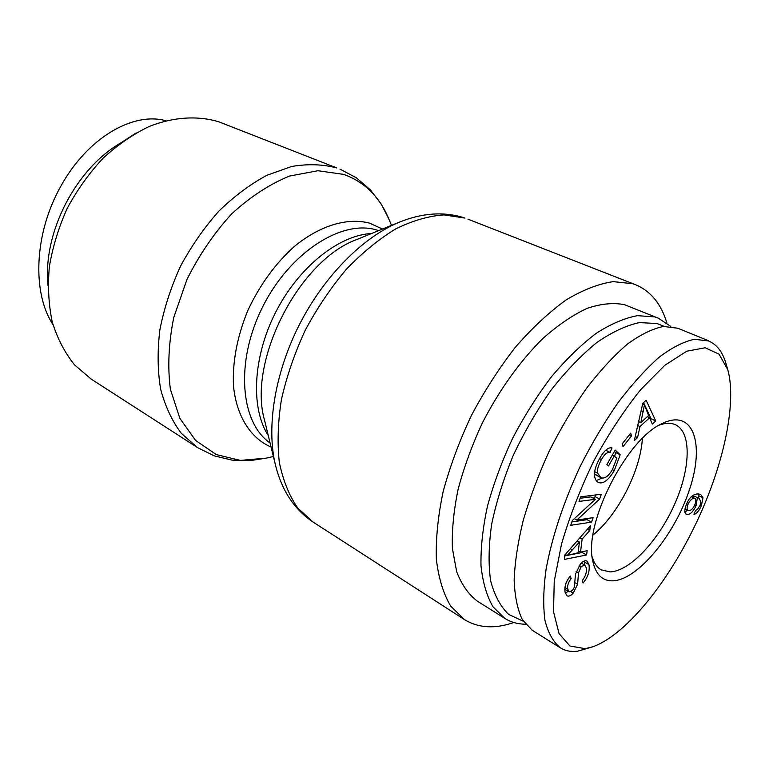 <?xml version="1.0" encoding="UTF-8"?>
<svg xmlns="http://www.w3.org/2000/svg" width="769" height="769" viewBox="0 0 769 769"><rect width="100%" height="100%" fill="white"/><g stroke="black" fill="none" stroke-linecap="round" stroke-linejoin="round"><path stroke-width="1.15" d="M513.836 622.506C494.9 629.09 478.424 628.11 464.409 619.554L450.692 606.097C443.386 593.755 438.609 578.163 436.35 559.303C435.715 538.809 437.974 516.278 443.127 491.708C449.952 466.447 459.343 441.098 471.31 415.654C484.518 390.787 499.264 367.918 515.547 347.03C532.321 327.825 549.239 312.089 566.311 299.814C583.065 289.798 598.734 283.742 613.316 281.637L632.8 283.732L635.569 284.722C650.709 291.076 661.157 303.851 666.915 323.057M218.857 121.829L336.784 167.95C322.826 164.23 307.783 163.739 291.653 166.479L266.939 175.265C250.252 184.233 234.209 196.21 218.819 211.196C204.17 227.672 191.385 246.042 180.475 266.305C170.939 287.222 164.066 308.407 159.865 329.863C157.318 350.962 157.578 370.725 160.634 389.133C165.22 406.359 172.112 421.095 181.321 433.341L197.566 447.635L91.184 379.098L74.478 364.823C64.875 352.846 57.492 338.658 52.321 322.278C48.61 304.87 47.62 286.347 49.351 266.708C52.696 246.83 58.675 227.326 67.307 208.188C77.304 189.703 89.233 173.044 103.084 158.212C117.744 144.793 133.181 134.171 149.407 126.366C173.861 116.83 197.864 115.494 218.857 121.829M523.295 621.246L508.684 614.431C500.456 606.568 494.438 595.321 490.622 580.682C488.277 564.244 488.632 545.375 491.689 524.074C496.351 501.801 503.541 478.895 513.279 455.344C524.295 432.053 536.945 410.242 551.229 389.912C566.08 371.014 581.229 355.249 596.677 342.638C611.884 332.141 626.11 325.46 639.375 322.605L657.005 323.518L664.233 326.392M670.779 326.45L658.389 318.193L654.582 316.886L637.472 315.665C624.668 318.03 610.903 323.922 596.186 333.333C581.191 344.733 566.32 359.152 551.584 376.599C537.271 395.487 524.285 416.058 512.615 438.311C502.022 461.025 493.66 483.586 487.508 506.012C482.807 527.794 480.635 547.73 480.99 565.811C482.769 582.421 486.777 596.1 493.025 606.856L504.897 618.449C511.001 622.227 517.845 624.149 525.448 624.207M504.897 618.449L477.424 601.204C468.6 594.504 461.688 584.69 456.68 571.751L452.403 548.537C451.768 530.61 453.662 510.895 458.093 489.401C463.967 467.302 472.089 445.097 482.451 422.787C499.341 389.902 520.488 360.526 543.01 338.37C558.102 325.027 572.799 315.03 587.103 308.369C600.868 303.726 613.306 302.496 624.428 304.668L658.389 318.193M642.375 438.455C640.615 470.513 617.959 514.836 593.005 535.032M687.967 504.397C686.746 507.444 686.794 509.453 688.101 510.433L688.918 510.645C691.168 510.501 693.138 508.53 694.83 504.724C696.137 501.446 696.166 499.331 694.907 498.37L694.282 498.206C691.917 498.427 689.812 500.494 687.967 504.397L686.688 503.762M697.358 497.831L696.08 505.627C693.513 511.27 690.6 514.269 687.342 514.644L686.381 514.394C684.304 513.029 684.314 509.693 686.419 504.397C689.216 497.428 693.177 493.929 698.3 493.919L700.77 494.544L703.02 497.803L701.347 505.791C699.108 510.866 696.647 513.75 693.946 514.451L695.416 510.626L697.579 509.261L699.982 505.454L700.876 502.205L699.252 498.312L693.109 495.717L693.321 497.581M698.165 493.909L698.771 498.081M687.563 510.164L684.919 512.135M699.252 498.312L693.109 495.717M644.441 404.955L640.808 422.633L648.632 415.51L644.441 404.955L642.605 404.119M643.249 411.732L641.106 410.742M640.808 422.633L638.635 421.623M637.568 437.609L634.319 440.579L642.797 403.273L646.143 400.274L655.726 420.951L652.314 424.084L649.603 417.769L639.971 426.564L637.568 437.609L635.252 436.504M639.971 426.564L637.751 425.517M649.603 417.769L647.315 416.711M655.726 420.951L651.122 418.817L650.353 419.518M643.538 402.61L651.122 418.817M620.189 454.767L614.248 470.618C608.375 480.365 603.059 484.316 598.301 482.451L597.234 481.73C592.841 477.193 593.697 469.33 599.801 458.132C604.347 450.384 608.423 446.991 612.028 447.933L610.134 452.403C607.472 451.797 604.569 454.171 601.416 459.535C598.042 465.851 596.821 470.417 597.734 473.223L600.925 477.751C604.751 478.991 608.606 476.213 612.48 469.417L616.767 458.305L614.268 455.988L608.519 465.937L606.895 464.476L615.2 450.096L620.189 454.767L615.585 452.508L614.671 456.353M614.268 455.988L612.345 455.037M594.418 473.791L600.925 477.751M597.734 473.223L594.6 471.628M610.134 452.403L605.732 450.23M601.925 478.116L596.235 480.654M614.431 451.432L615.585 452.508M584.277 561.014L584.901 565.148M578.49 572.924L577.615 584.248L573.251 593.072C570.896 595.706 568.839 596.638 567.099 595.85L565.119 592.457C564.177 586.92 565.907 581.451 570.319 576.058L571.156 578.673C568.224 582.287 567.109 585.815 567.83 589.256L569.156 591.861L572.434 590.486L574.328 587.285L575.481 574.212L580.374 563.956C582.873 561.216 585.055 560.255 586.92 561.072L588.958 564.629C589.958 570.963 588.006 577.077 583.094 582.979L582.287 580.46C585.594 576.327 586.92 572.117 586.276 567.82L584.767 565.071L581.229 566.58L578.49 572.924L576.116 571.559M571.156 578.673L569.156 577.519M568.166 591.284L565.34 593.284M577.615 584.248L574.972 582.71M567.147 555.516L578.105 552.719L579.432 542.087L567.147 555.516L565.282 554.449M579.432 542.087L577.202 540.847M586.603 554.978L564.35 559.409L564.888 554.901L590.361 525.842L589.746 530.591L582.152 539.069L580.499 552.152L587.16 550.662L586.603 554.978L582.171 552.498L567.484 555.372M582.268 551.758L582.171 552.498M580.499 552.152L578.326 550.94M582.152 539.069L579.874 537.81M589.746 530.591L587.343 529.283M567.051 555.458L564.763 555.9M591.534 522.113L570.694 525.314L572.396 520.43L595.379 499.292L579.019 501.417L580.624 496.822L601.348 494.236L599.647 499.052L576.837 520.075L593.101 517.652L591.534 522.113L587.035 519.681L571.857 521.959M587.449 518.498L587.035 519.681M576.837 520.075L574.28 518.691M599.647 499.052L595.11 496.678L593.399 498.254M595.725 494.938L595.11 496.678M595.379 499.292L590.832 496.909L580.114 498.264M631.512 435.917L623.034 446.645L622.169 443.915L630.676 433.168L631.512 435.917L629.33 434.87M585.19 648.651L569.944 646.018L559.053 633.608L553.526 611.74L554.238 581.306L561.524 544.067C569.55 516.633 580.316 488.921 593.822 460.91C608.529 433.995 624.178 410.223 640.74 389.585L664.829 365.285L686.775 351.202L705.173 347.761L719.092 354.201L727.791 369.678C737.24 403.802 723.052 468.504 693.869 527.832C664.714 587.487 624.024 635.684 592.755 646.816L585.19 648.651M613.133 580.835C638.174 579.595 674.999 534.407 689.62 489.19C704.894 443.809 693.407 408.714 663.013 423.181C627.235 437.648 583.488 523.237 592.716 560.716C595.571 574.501 602.377 581.21 613.133 580.835M560.255 647.786L532.273 630.311L522.439 619.862C517.537 609.711 514.778 596.436 514.153 580.066C514.865 562.129 517.902 542.183 523.266 520.229C529.918 497.572 538.511 474.675 549.037 451.538C560.476 428.823 572.934 407.781 586.439 388.422C600.195 370.533 613.854 355.768 627.398 344.118C640.558 334.534 652.602 328.651 663.541 326.46L677.71 328.209M727.791 369.678L725.696 362.641C722.312 351.52 716.545 344.281 708.384 340.917L694.494 339.312C683.756 341.513 671.866 347.569 658.802 357.489C645.297 369.591 631.609 384.788 617.728 403.081C604.078 422.787 591.419 444.165 579.778 467.225C563.216 503.234 551.979 537.252 546.077 569.281C543.375 589.092 543.01 606.155 544.981 620.458C548.172 632.935 553.276 642.038 560.274 647.748C565.282 650.901 571.079 652.045 577.673 651.18L592.755 646.816M659.398 425.084C665.637 422.844 670.981 422.729 675.442 424.738C691.831 432.274 690.591 468.696 674.471 504.579C658.524 540.501 630.022 571.098 610.211 571.905L601.252 569.867C597.004 567.435 593.966 563.033 592.14 556.669M48.014 285.616C42.506 233.295 75.4 168.959 121.031 142.765M136.161 132.922L112.841 148.119M52.907 324.46C32.106 292.922 33.951 233.766 60.943 185.973C87.387 138.132 132.749 111.534 165.854 120.714M464.937 218.079L464.178 217.81C443.982 211.437 422.46 212.859 399.601 222.078C363.343 236.814 324.48 275.648 299.631 324.162C274.86 372.705 266.151 426.949 275.437 464.966C281.79 490.545 294.354 509.587 313.127 522.093L297.728 508.001C289.192 495.611 283.05 480.404 279.33 462.39C277.176 443.002 277.888 421.989 281.464 399.332C286.722 376.204 294.623 353.211 305.187 330.353C317.097 308.119 330.757 287.827 346.175 269.496C362.247 252.741 378.79 239.197 395.785 228.864C412.655 220.597 428.737 215.935 444.03 214.887L464.937 218.079M275.437 464.966L264.574 420.307C247.282 361.411 299.17 259.903 357.037 239.438L399.601 222.078M371.59 233.507C338.994 235.093 298.805 266.901 275.811 311.974C252.741 357.018 250.492 408.224 268.294 435.571M270.092 442.992C240.226 422.527 235.064 361.641 262.594 307.014C289.817 252.232 342.109 219.107 376.829 230.046L378.656 230.623M273.38 456.488L266.209 458.151L240.293 460.4L216.233 454.546L195.576 440.406L179.84 418.317L170.382 389.239C167.488 366.88 168.622 342.916 173.794 317.357L186.954 279.493C199.209 254.923 214.167 233.007 231.815 213.744C250.444 196.71 269.659 184.156 289.471 176.072L317.924 170.728L343.676 174.39C364.439 181.869 379.434 196.604 388.672 218.598L381.318 204.246L370.36 189.856L356.374 177.802L339.946 169.103M382.501 229.056L369.572 223.145C347.694 217.348 320.173 225.307 294.556 246.272C275.283 263.594 259.634 285.145 247.618 310.936C237.015 337.168 232.315 362.266 233.507 386.23C236.612 416.558 250.79 438.368 271.072 447.02M694.282 498.206L691.293 496.726M701.347 505.791L700.098 505.175M703.02 497.803L698.781 495.717M687.342 514.644L685.621 513.769M696.08 505.627L694.734 504.954M599.801 476.972L595.206 474.627M601.416 459.535L599.532 458.593M614.248 470.618L612.345 469.657M588.958 564.629L584.565 562.149M567.83 589.256L564.936 587.564M573.251 593.072L570.954 591.726M581.229 566.58L579.192 565.417M572.405 549.902L570.3 548.72M635.569 284.722L467.975 219.175M464.409 619.554L313.127 522.093M266.209 458.151L250.271 460.593L232.19 460.141L214.234 455.863L197.566 447.635M391.517 225.375L388.672 218.598M688.101 510.433L685.006 508.876M694.907 498.37L691.389 496.63M564.821 589.314L569.156 591.861M581.229 563.062L584.767 565.071M677.633 328.18L708.403 340.677"/></g></svg>
